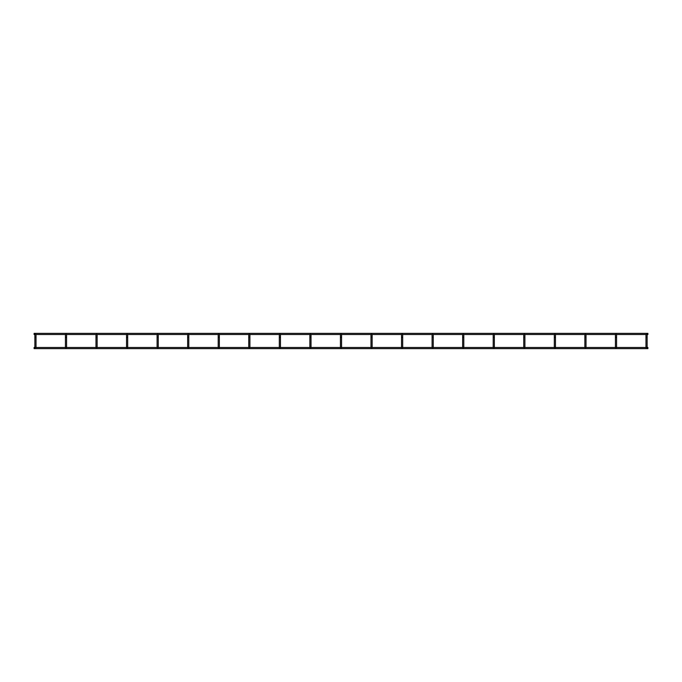 <?xml version="1.0" encoding="UTF-8"?>
<svg xmlns="http://www.w3.org/2000/svg" width="682" height="682" viewBox="0 0 682 682"><rect width="100%" height="100%" fill="white"/><g stroke="black" fill="none" stroke-linecap="round" stroke-linejoin="round"><path stroke-width="1.02" d="M646.553 347.479L647.9 347.479L647.9 348.638L34.1 348.638L34.1 347.479L34.867 347.479L34.867 334.888A0.58 0.58 0 0 1 34.995 334.521L34.1 334.521L34.1 333.362L647.9 333.362L647.9 334.521L647.005 334.521A0.58 0.58 0 0 1 647.133 334.888L647.133 347.598L646.553 347.598M647.133 337.3L645.973 337.3L645.973 334.888L645.973 347.598M616.451 334.521L646.101 334.521A0.58 0.58 0 0 0 645.973 334.888A0.58 0.58 0 0 1 646.553 334.308A0.58 0.58 0 0 0 645.973 334.888M647.133 334.888A0.58 0.58 0 0 0 646.553 334.308A0.58 0.58 0 0 1 647.133 334.888M615.42 334.888A0.58 0.58 0 0 1 615.999 334.308A0.58 0.58 0 0 1 616.579 334.888A0.58 0.58 0 0 0 615.999 334.308A0.58 0.58 0 0 0 615.42 334.888L615.42 337.3L616.579 337.3L616.579 334.888L616.579 347.598L615.999 347.598M615.42 337.3L615.42 347.598M554.892 347.598L555.472 347.598L555.472 334.888A0.58 0.58 0 0 0 555.336 334.521L584.994 334.521A0.58 0.58 0 0 0 584.866 334.888L584.866 337.3L586.026 337.3L586.026 334.888L586.026 347.598L585.446 347.598M586.026 334.888A0.58 0.58 0 0 0 585.446 334.308A0.58 0.58 0 0 1 586.026 334.888A0.58 0.58 0 0 0 585.898 334.521L615.548 334.521M585.446 334.308A0.58 0.58 0 0 0 584.866 334.888A0.58 0.58 0 0 1 585.446 334.308M584.866 337.3L584.866 347.598M555.472 337.3L554.313 337.3L554.313 334.888L554.313 347.598M524.91 334.888A0.58 0.58 0 0 0 524.33 334.308A0.58 0.58 0 0 1 524.91 334.888L524.91 337.3L524.91 334.888A0.58 0.58 0 0 0 524.782 334.521L554.44 334.521A0.58 0.58 0 0 0 554.313 334.888A0.58 0.58 0 0 1 554.892 334.308A0.58 0.58 0 0 0 554.313 334.888M555.472 334.888A0.58 0.58 0 0 0 554.892 334.308A0.58 0.58 0 0 1 555.472 334.888M523.75 347.598L523.75 334.888L523.75 337.3L524.91 337.3L524.91 347.598L524.33 347.598M494.356 334.888A0.58 0.58 0 0 0 493.777 334.308A0.58 0.58 0 0 1 494.356 334.888L494.356 337.3L494.356 334.888A0.58 0.58 0 0 0 494.228 334.521L523.887 334.521A0.58 0.58 0 0 0 523.75 334.888A0.58 0.58 0 0 1 524.33 334.308A0.58 0.58 0 0 0 523.75 334.888M463.223 347.598L463.803 347.598L463.803 334.888A0.58 0.58 0 0 0 463.675 334.521L493.325 334.521A0.58 0.58 0 0 0 493.197 334.888L493.197 337.3L494.356 337.3L494.356 347.598L493.777 347.598M493.777 334.308A0.58 0.58 0 0 0 493.197 334.888A0.58 0.58 0 0 1 493.777 334.308M493.197 337.3L493.197 347.598M432.669 347.598L433.249 347.598L433.249 334.888A0.58 0.58 0 0 0 433.113 334.521L462.771 334.521A0.58 0.58 0 0 0 462.643 334.888L462.643 347.598M463.223 334.308A0.58 0.58 0 0 0 462.643 334.888A0.58 0.58 0 0 1 463.223 334.308A0.58 0.58 0 0 1 463.803 334.888A0.58 0.58 0 0 0 463.223 334.308M402.107 347.479L432.09 347.479L432.09 337.3L432.09 347.598M402.695 334.888A0.58 0.58 0 0 0 402.107 334.308A0.58 0.58 0 0 1 402.695 334.888L402.695 337.3L402.695 334.888A0.58 0.58 0 0 0 402.559 334.521L432.218 334.521A0.58 0.58 0 0 0 432.09 334.888L432.09 337.3L433.249 337.3L433.249 347.479M432.669 334.308A0.58 0.58 0 0 0 432.09 334.888A0.58 0.58 0 0 1 432.669 334.308A0.58 0.58 0 0 1 433.249 334.888A0.58 0.58 0 0 0 432.669 334.308M371.554 347.479L401.528 347.479L401.528 337.3L402.695 337.3L402.695 347.598L402.107 347.598M372.133 334.888A0.58 0.58 0 0 0 371.554 334.308A0.58 0.58 0 0 1 372.133 334.888L372.133 337.3L372.133 334.888A0.58 0.58 0 0 0 372.005 334.521L401.664 334.521A0.58 0.58 0 0 0 401.528 334.888L401.528 347.598M402.107 334.308A0.58 0.58 0 0 0 401.528 334.888A0.58 0.58 0 0 1 402.107 334.308M372.133 347.479L372.133 337.3L372.133 347.598L371.554 347.598M341 347.479L370.974 347.479L370.974 337.3L370.974 347.598M341 347.598L341.58 347.598L341.58 334.888A0.58 0.58 0 0 0 341.452 334.521L371.102 334.521A0.58 0.58 0 0 0 370.974 334.888L370.974 337.3L372.133 337.3M371.554 334.308A0.58 0.58 0 0 0 370.974 334.888A0.58 0.58 0 0 1 371.554 334.308M310.446 347.479L340.42 347.479L340.42 334.888L340.42 347.598M341 334.308A0.58 0.58 0 0 0 340.42 334.888A0.58 0.58 0 0 1 341 334.308A0.58 0.58 0 0 1 341.58 334.888A0.58 0.58 0 0 0 341 334.308M311.026 347.479L311.026 334.888L311.026 347.598L310.446 347.598M279.893 347.479L309.867 347.479L309.867 334.888L309.867 347.598M280.336 334.521L309.995 334.521A0.58 0.58 0 0 0 309.867 334.888A0.58 0.58 0 0 1 310.446 334.308A0.58 0.58 0 0 0 309.867 334.888M311.026 334.888A0.58 0.58 0 0 0 310.446 334.308A0.58 0.58 0 0 1 311.026 334.888M280.473 334.888A0.58 0.58 0 0 0 279.893 334.308A0.58 0.58 0 0 1 280.473 334.888L280.473 347.598L279.893 347.598M280.473 337.3L279.305 337.3L279.305 334.888L279.305 347.598M249.782 334.521L279.441 334.521A0.58 0.58 0 0 0 279.305 334.888A0.58 0.58 0 0 1 279.893 334.308A0.58 0.58 0 0 0 279.305 334.888M248.751 347.598L248.751 334.888L248.751 337.3L249.91 337.3L249.91 334.888L249.91 347.598L249.331 347.598M219.229 334.521L248.887 334.521A0.58 0.58 0 0 0 248.751 334.888A0.58 0.58 0 0 1 249.331 334.308A0.58 0.58 0 0 0 248.751 334.888M249.91 334.888A0.58 0.58 0 0 0 249.331 334.308A0.58 0.58 0 0 1 249.91 334.888M219.357 347.479L219.357 337.3L219.357 347.598L218.777 347.598M219.357 334.888A0.58 0.58 0 0 0 218.777 334.308A0.58 0.58 0 0 1 219.357 334.888L219.357 337.3L218.197 337.3L218.197 334.888L218.197 347.598M188.675 334.521L218.325 334.521A0.58 0.58 0 0 0 218.197 334.888A0.58 0.58 0 0 1 218.777 334.308A0.58 0.58 0 0 0 218.197 334.888M188.803 347.479L188.803 334.888L188.803 347.598L188.223 347.598M157.67 347.479L187.644 347.479L187.644 334.888L187.644 347.598M158.113 334.521L187.772 334.521A0.58 0.58 0 0 0 187.644 334.888A0.58 0.58 0 0 1 188.223 334.308A0.58 0.58 0 0 0 187.644 334.888M188.803 334.888A0.58 0.58 0 0 0 188.223 334.308A0.58 0.58 0 0 1 188.803 334.888M158.25 347.479L158.25 334.888L158.25 347.598L157.67 347.598M127.108 347.479L157.09 347.479L157.09 334.888L157.09 347.598M127.56 334.521L157.218 334.521A0.58 0.58 0 0 0 157.09 334.888A0.58 0.58 0 0 1 157.67 334.308A0.58 0.58 0 0 0 157.09 334.888M158.25 334.888A0.58 0.58 0 0 0 157.67 334.308A0.58 0.58 0 0 1 158.25 334.888M127.687 347.479L127.687 337.3L127.687 347.598L127.108 347.598M127.687 334.888A0.58 0.58 0 0 0 127.108 334.308A0.58 0.58 0 0 1 127.687 334.888L127.687 337.3L126.528 337.3L126.528 334.888L126.528 347.598M97.006 334.521L126.664 334.521A0.58 0.58 0 0 0 126.528 334.888A0.58 0.58 0 0 1 127.108 334.308A0.58 0.58 0 0 0 126.528 334.888M97.134 347.479L97.134 334.888L97.134 347.598L96.554 347.598M97.134 337.3L95.974 337.3L95.974 334.888L95.974 347.598M66.452 334.521L96.102 334.521A0.58 0.58 0 0 0 95.974 334.888A0.58 0.58 0 0 1 96.554 334.308A0.58 0.58 0 0 0 95.974 334.888M97.134 334.888A0.58 0.58 0 0 0 96.554 334.308A0.58 0.58 0 0 1 97.134 334.888M66.58 347.479L66.58 337.3L66.58 347.598L66.001 347.598M66.58 334.888A0.58 0.58 0 0 0 66.001 334.308A0.58 0.58 0 0 1 66.58 334.888L66.58 337.3L65.421 337.3L65.421 334.888L65.421 347.598M35.899 334.521L65.549 334.521A0.58 0.58 0 0 0 65.421 334.888A0.58 0.58 0 0 1 66.001 334.308A0.58 0.58 0 0 0 65.421 334.888M36.027 347.479L36.027 334.888L36.027 347.598L35.447 347.598M34.867 334.888A0.58 0.58 0 0 1 35.447 334.308A0.58 0.58 0 0 1 36.027 334.888A0.58 0.58 0 0 0 35.447 334.308A0.58 0.58 0 0 0 34.867 334.888L34.867 347.598M463.803 337.3L462.643 337.3M341.58 337.3L340.42 337.3M311.026 337.3L309.867 337.3M188.803 337.3L187.644 337.3M158.25 337.3L157.09 337.3M36.027 337.3L34.867 337.3M35.447 347.479L65.421 347.479M66.001 347.479L95.974 347.479M96.554 347.479L126.528 347.479M188.223 347.479L218.197 347.479M218.777 347.479L248.751 347.479M249.331 347.479L279.305 347.479M432.669 347.479L462.643 347.479M463.223 347.479L493.197 347.479M493.777 347.479L523.75 347.479M524.33 347.479L554.313 347.479M554.892 347.479L584.866 347.479M585.446 347.479L615.42 347.479M615.999 347.479L645.973 347.479M310.898 334.521L340.548 334.521"/></g></svg>
